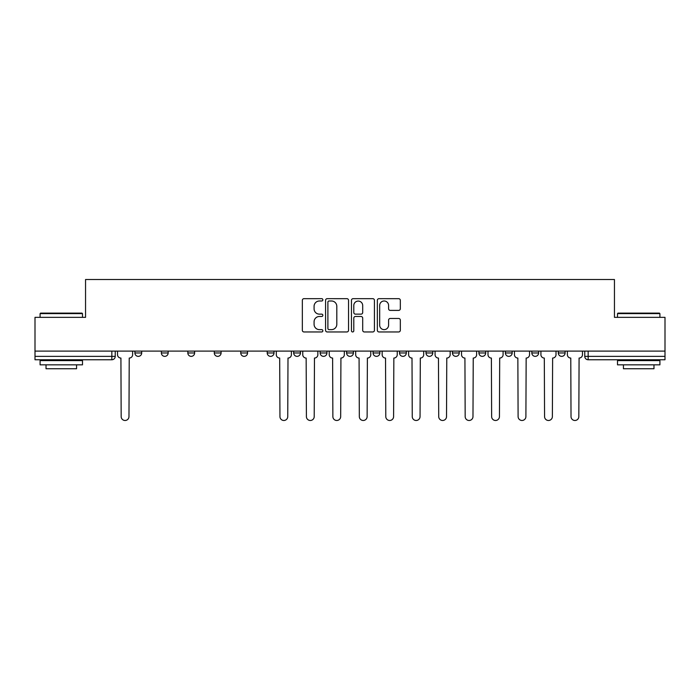 <?xml version="1.0" encoding="UTF-8"?>
<svg xmlns="http://www.w3.org/2000/svg" width="700" height="700" viewBox="0 0 700 700"><rect width="100%" height="100%" fill="white"/><g stroke="black" fill="none" stroke-linecap="round" stroke-linejoin="round"><path stroke-width="1.05" d="M322.858 299.828A1.164 1.164 0 0 0 321.694 298.664L304.001 298.664A1.662 1.662 0 0 0 302.339 300.326L302.339 330.295A1.662 1.662 0 0 0 304.001 331.957L321.694 331.957A1.164 1.164 0 0 0 322.858 330.794A1.164 1.164 0 0 0 321.694 329.63L319.401 329.63A5.329 5.329 0 0 1 314.081 324.301L314.081 321.808A5.329 5.329 0 0 1 319.401 316.479L321.694 316.479A1.164 1.164 0 0 0 322.858 315.315A1.164 1.164 0 0 0 321.694 314.142L319.401 314.142A5.329 5.329 0 0 1 314.081 308.814L314.081 306.32A5.329 5.329 0 0 1 319.401 300.991L321.694 300.991A1.164 1.164 0 0 0 322.858 299.828M558.303 351.102L558.303 352.966L565.093 352.966A3.395 3.395 0 0 1 561.697 356.361A3.395 3.395 0 0 1 558.303 352.966L558.303 351.102M425.994 351.102L425.994 352.966L432.775 352.966A3.395 3.395 0 0 1 429.389 356.361A3.395 3.395 0 0 1 425.994 352.966L425.994 351.102M346.605 351.102L346.605 352.966L353.395 352.966A3.395 3.395 0 0 1 350 356.361A3.395 3.395 0 0 1 346.605 352.966L346.605 351.102M293.685 351.102L293.685 352.966L300.466 352.966A3.395 3.395 0 0 1 297.08 356.361A3.395 3.395 0 0 1 293.685 352.966L293.685 351.102M267.225 351.102L267.225 352.966L274.006 352.966A3.395 3.395 0 0 1 270.611 356.361A3.395 3.395 0 0 1 267.225 352.966L267.225 351.102M214.296 352.966L214.296 351.102L214.296 352.966A3.395 3.395 0 0 0 217.691 356.361A3.395 3.395 0 0 1 214.296 352.966L221.086 352.966A3.395 3.395 0 0 1 217.691 356.361M161.376 352.966L161.376 351.102L161.376 352.966A3.395 3.395 0 0 0 164.763 356.361A3.395 3.395 0 0 1 161.376 352.966L168.157 352.966A3.395 3.395 0 0 1 164.763 356.361A3.395 3.395 0 0 0 168.157 352.966L168.157 351.102L168.157 352.966M398.659 310.398A1.662 1.662 0 0 0 400.321 308.735L400.321 300.326A1.662 1.662 0 0 0 398.659 298.664L379.015 298.664A1.662 1.662 0 0 0 377.344 300.326L377.344 330.295A1.662 1.662 0 0 0 379.015 331.957L398.659 331.957A1.662 1.662 0 0 0 400.321 330.295L400.321 320.136A1.662 1.662 0 0 0 398.659 318.474L390.25 318.474A1.662 1.662 0 0 0 388.588 320.136L388.588 325.176A4.454 4.454 0 0 1 384.134 329.63A4.454 4.454 0 0 1 379.68 325.176L379.68 305.445A4.454 4.454 0 0 1 384.134 300.991A4.454 4.454 0 0 1 388.588 305.445L388.588 308.735A1.662 1.662 0 0 0 390.25 310.398L398.659 310.398M35 351.102L35 317.345L85.549 317.345L85.549 279.519L614.451 279.519L614.451 317.345L665 317.345L665 351.102L35 351.102L35 356.361L115.237 356.361L115.237 351.102L115.237 356.361A3.395 3.395 0 0 1 111.843 359.756L35 359.756L35 356.361M348.539 300.326A1.662 1.662 0 0 0 346.876 298.664L327.233 298.664A1.662 1.662 0 0 0 325.57 300.326L325.57 330.295A1.662 1.662 0 0 0 327.233 331.957L346.876 331.957A1.662 1.662 0 0 0 348.539 330.295L348.539 300.326M353.124 298.664L372.767 298.664A1.662 1.662 0 0 1 374.43 300.326L374.43 330.295A1.662 1.662 0 0 1 372.767 331.957L364.359 331.957A1.662 1.662 0 0 1 362.696 330.295L362.696 318.141A1.662 1.662 0 0 0 361.034 316.479L355.451 316.479A1.662 1.662 0 0 0 353.789 318.141L353.789 330.794A1.164 1.164 0 0 1 352.625 331.957A1.164 1.164 0 0 1 351.461 330.794L351.461 300.326A1.662 1.662 0 0 1 353.124 298.664M584.762 351.102L584.762 356.361L665 356.361L665 359.756L588.157 359.756A3.395 3.395 0 0 1 584.762 356.361M665 351.102L665 356.361M565.093 351.102L565.093 352.966M538.624 351.102L538.624 352.966A3.395 3.395 0 0 1 535.238 356.361A3.395 3.395 0 0 1 531.843 352.966L538.624 352.966M531.843 351.102L531.843 352.966M512.164 351.102L512.164 352.966A3.395 3.395 0 0 1 508.769 356.361A3.395 3.395 0 0 1 505.383 352.966L512.164 352.966A3.395 3.395 0 0 1 508.769 356.361M505.383 351.102L505.383 352.966M485.704 351.102L485.704 352.966A3.395 3.395 0 0 1 482.309 356.361A3.395 3.395 0 0 1 478.914 352.966L485.704 352.966M478.914 351.102L478.914 352.966M459.244 351.102L459.244 352.966A3.395 3.395 0 0 1 455.849 356.361A3.395 3.395 0 0 1 452.454 352.966A3.395 3.395 0 0 0 455.849 356.361M452.454 351.102L452.454 352.966L459.244 352.966M432.775 351.102L432.775 352.966A3.395 3.395 0 0 1 429.389 356.361M406.315 351.102L406.315 352.966A3.395 3.395 0 0 1 402.92 356.361A3.395 3.395 0 0 1 399.534 352.966L406.315 352.966M399.534 351.102L399.534 352.966M379.855 351.102L379.855 352.966A3.395 3.395 0 0 1 376.46 356.361A3.395 3.395 0 0 1 373.074 352.966L379.855 352.966L379.855 351.102M373.074 351.102L373.074 352.966M353.395 351.102L353.395 352.966M326.926 351.102L326.926 352.966A3.395 3.395 0 0 1 323.54 356.361A3.395 3.395 0 0 1 320.145 352.966L326.926 352.966L326.926 351.102M320.145 351.102L320.145 352.966M300.466 352.966L300.466 351.102L300.466 352.966A3.395 3.395 0 0 1 297.08 356.361M274.006 352.966L274.006 351.102L274.006 352.966A3.395 3.395 0 0 1 270.611 356.361M247.546 351.102L247.546 352.966A3.395 3.395 0 0 1 244.151 356.361A3.395 3.395 0 0 1 240.756 352.966A3.395 3.395 0 0 0 244.151 356.361A3.395 3.395 0 0 0 247.546 352.966L247.546 351.102M240.756 351.102L240.756 352.966L247.546 352.966M221.086 351.102L221.086 352.966M194.617 351.102L194.617 352.966A3.395 3.395 0 0 1 191.231 356.361A3.395 3.395 0 0 1 187.836 352.966L194.617 352.966M187.836 351.102L187.836 352.966M141.697 351.102L141.697 352.966A3.395 3.395 0 0 1 138.303 356.361A3.395 3.395 0 0 1 134.907 352.966A3.395 3.395 0 0 0 138.303 356.361A3.395 3.395 0 0 0 141.697 352.966L141.697 351.102M134.907 351.102L134.907 352.966L141.697 352.966M329.061 300.991A1.164 1.164 0 0 0 327.898 302.155L327.898 328.466A1.164 1.164 0 0 0 329.061 329.63L331.476 329.63A5.329 5.329 0 0 0 336.805 324.301L336.805 306.32A5.329 5.329 0 0 0 331.476 300.991L329.061 300.991M362.696 305.533A4.454 4.454 0 0 0 358.243 301.079A4.454 4.454 0 0 0 353.789 305.533L353.789 312.48A1.662 1.662 0 0 0 355.451 314.142L361.034 314.142A1.662 1.662 0 0 0 362.696 312.48L362.696 305.533M117.521 351.102L117.521 354.664A3.395 3.395 0 0 0 120.916 358.059L121.17 416.579A3.902 3.902 0 0 0 125.072 420.481A3.902 3.902 0 0 0 128.975 416.579L129.229 358.059A3.395 3.395 0 0 0 132.624 354.664L132.624 351.102M40.093 313.618L40.6 313.11L81.987 313.11L82.495 313.618L40.093 313.618L40.093 317.345M82.495 364.84L40.093 364.84L40.093 360.605L82.495 360.605L82.495 364.84M76.562 364.84L76.562 368.743L46.025 368.743L46.025 364.84M617.505 313.618L618.012 313.11L659.4 313.11L659.907 313.618L617.505 313.618L617.505 317.345M659.907 364.84L617.505 364.84L617.505 360.605L659.907 360.605L659.907 364.84M653.975 364.84L653.975 368.743L623.438 368.743L623.438 364.84M276.299 351.102L276.299 354.664A3.395 3.395 0 0 0 279.685 358.059L279.947 416.579A3.902 3.902 0 0 0 283.841 420.481A3.902 3.902 0 0 0 287.744 416.579L287.998 358.059A3.395 3.395 0 0 0 291.392 354.664L291.392 351.102M302.759 351.102L302.759 354.664A3.395 3.395 0 0 0 306.154 358.059L306.408 416.579A3.902 3.902 0 0 0 310.31 420.481A3.902 3.902 0 0 0 314.213 416.579L314.466 358.059A3.395 3.395 0 0 0 317.852 354.664L317.852 351.102M329.219 351.102L329.219 354.664A3.395 3.395 0 0 0 332.614 358.059L332.868 416.579A3.902 3.902 0 0 0 336.77 420.481A3.902 3.902 0 0 0 340.672 416.579L340.926 358.059A3.395 3.395 0 0 0 344.321 354.664L344.321 351.102M355.679 351.102L355.679 354.664A3.395 3.395 0 0 0 359.074 358.059L359.328 416.579A3.902 3.902 0 0 0 363.23 420.481A3.902 3.902 0 0 0 367.132 416.579L367.386 358.059A3.395 3.395 0 0 0 370.781 354.664L370.781 351.102M382.148 351.102L382.148 354.664A3.395 3.395 0 0 0 385.534 358.059L385.787 416.579A3.902 3.902 0 0 0 389.69 420.481A3.902 3.902 0 0 0 393.592 416.579L393.846 358.059A3.395 3.395 0 0 0 397.241 354.664L397.241 351.102M408.608 351.102L408.608 354.664A3.395 3.395 0 0 0 412.002 358.059L412.256 416.579A3.902 3.902 0 0 0 416.159 420.481A3.902 3.902 0 0 0 420.053 416.579L420.315 358.059A3.395 3.395 0 0 0 423.701 354.664L423.701 351.102M435.067 351.102L435.067 354.664A3.395 3.395 0 0 0 438.463 358.059L438.716 416.579A3.902 3.902 0 0 0 442.619 420.481A3.902 3.902 0 0 0 446.521 416.579L446.775 358.059A3.395 3.395 0 0 0 450.161 354.664L450.161 351.102M461.528 351.102L461.528 354.664A3.395 3.395 0 0 0 464.923 358.059L465.176 416.579A3.902 3.902 0 0 0 469.079 420.481A3.902 3.902 0 0 0 472.981 416.579L473.235 358.059A3.395 3.395 0 0 0 476.63 354.664L476.63 351.102M487.996 351.102L487.996 354.664A3.395 3.395 0 0 0 491.383 358.059L491.636 416.579A3.902 3.902 0 0 0 495.539 420.481A3.902 3.902 0 0 0 499.441 416.579L499.695 358.059A3.395 3.395 0 0 0 503.09 354.664L503.09 351.102M514.456 351.102L514.456 354.664A3.395 3.395 0 0 0 517.851 358.059L518.105 416.579A3.902 3.902 0 0 0 522.008 420.481A3.902 3.902 0 0 0 525.901 416.579L526.155 358.059A3.395 3.395 0 0 0 529.55 354.664L529.55 351.102M540.916 351.102L540.916 354.664A3.395 3.395 0 0 0 544.311 358.059L544.565 416.579A3.902 3.902 0 0 0 548.468 420.481A3.902 3.902 0 0 0 552.37 416.579L552.624 358.059A3.395 3.395 0 0 0 556.01 354.664L556.01 351.102M567.376 351.102L567.376 354.664A3.395 3.395 0 0 0 570.771 358.059L571.025 416.579A3.902 3.902 0 0 0 574.928 420.481A3.902 3.902 0 0 0 578.83 416.579L579.084 358.059A3.395 3.395 0 0 0 582.479 354.664L582.479 351.102M111.843 351.102L111.843 359.756M588.157 351.102L588.157 359.756M82.495 317.345L82.495 313.618M72.826 360.605L72.826 359.756M49.761 360.605L49.761 359.756M659.907 317.345L659.907 313.618M650.239 360.605L650.239 359.756M627.174 360.605L627.174 359.756"/></g></svg>
